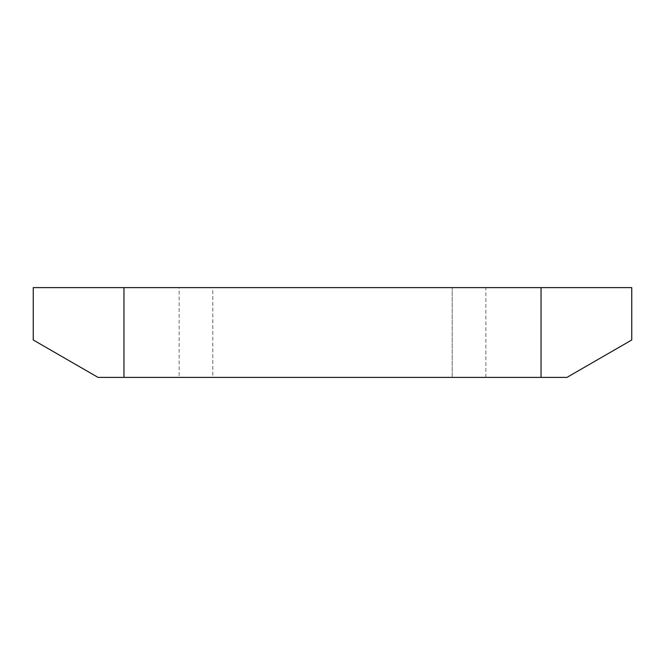 <?xml version="1.0" encoding="UTF-8"?>
<svg xmlns="http://www.w3.org/2000/svg" width="665" height="665" viewBox="0 0 665 665"><rect width="100%" height="100%" fill="white"/><g stroke="black" fill="none" stroke-linecap="round" stroke-linejoin="round"><path stroke-width="0.5" stroke-dasharray="3.33 2.49" d="M179.134 377.388L485.866 377.388L212.8 377.388L212.8 287.613L179.134 287.613L485.866 287.613L212.8 287.613L212.8 377.388L179.134 377.388L179.134 287.613M123.956 377.388L98.038 377.388L33.25 339.981L33.25 287.613L123.956 287.613L123.956 377.388L541.044 377.388L541.044 287.613L123.956 287.613M541.044 287.613L631.75 287.613L631.75 339.981L566.962 377.388L541.044 377.388M452.2 377.388L452.2 287.613L452.2 377.388M485.866 377.388L485.866 287.613"/><path stroke-width="1" d="M541.044 377.388L566.962 377.388L631.75 339.981L631.75 287.613L123.956 287.613L123.956 377.388L541.044 377.388L541.044 287.613M123.956 287.613L33.25 287.613L33.25 339.981L98.038 377.388L123.956 377.388"/></g></svg>
